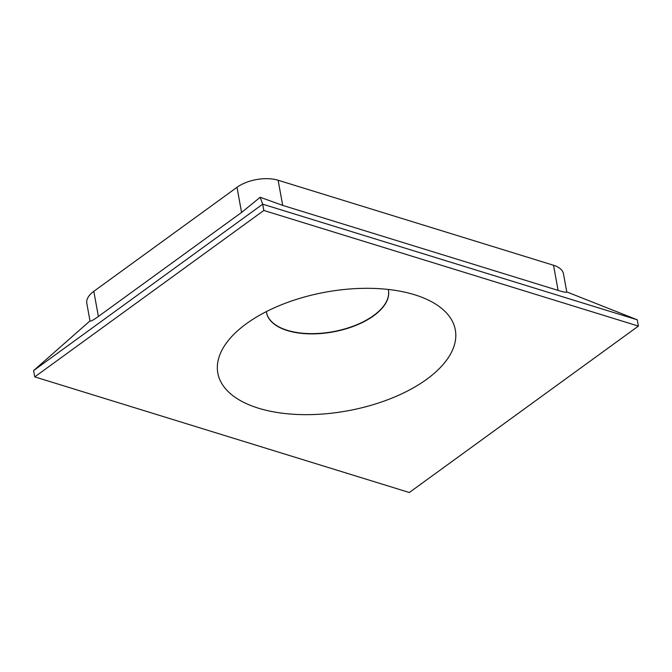 <?xml version="1.0" encoding="UTF-8"?>
<svg xmlns="http://www.w3.org/2000/svg" width="672" height="672" viewBox="0 0 672 672"><rect width="100%" height="100%" fill="white"/><g stroke="black" fill="none" stroke-linecap="round" stroke-linejoin="round"><path stroke-width="1.01" d="M260.182 197.274L282.694 205.388L558.104 290.405C563.892 292.177 566.782 292.698 566.773 291.967L563.48 273.857A29.509 14.759 -10.3 0 0 553.535 265.264L278.124 180.239A29.509 14.759 -10.3 0 0 236.998 187.312L241.567 212.453L260.182 197.274L262.693 204.179L33.6 370.591L34.742 376.883L409.307 492.509L638.4 326.088L263.836 210.462L34.742 376.883M241.567 212.453L98.381 316.462C93.223 320.183 90.434 321.661 89.998 320.897L33.6 370.591M263.836 210.462L262.693 204.179L637.258 319.805L638.4 326.088M566.765 291.917L637.258 319.805M236.998 187.312L93.811 291.32A29.509 14.759 169.7 0 0 86.814 303.4L89.998 320.897M258.485 408.206A120.691 60.346 169.7 0 0 420.554 383.494A120.691 60.346 169.7 0 0 427.3 299.586A120.691 60.346 169.7 0 0 233.386 334.824A120.691 60.346 169.7 0 0 258.485 408.206M266.364 311.598A61.967 30.988 169.7 0 0 266.507 312.53A61.967 30.988 169.7 0 0 287.389 330.574A61.967 30.988 169.7 0 0 355.404 325.584A61.967 30.988 169.7 0 0 388.45 290.371A61.967 30.988 169.7 0 0 388.256 289.447M266.482 312.404A61.967 30.988 169.7 0 0 287.339 330.322A61.967 30.988 169.7 0 0 355.253 325.374A61.967 30.988 169.7 0 0 388.424 290.245M278.124 180.239L282.694 205.388M93.811 291.32L98.381 316.462M553.535 265.264L558.104 290.405"/></g></svg>

